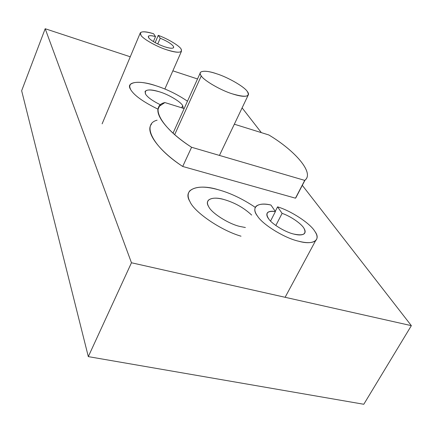 <?xml version="1.0" encoding="UTF-8"?>
<svg xmlns="http://www.w3.org/2000/svg" width="433" height="433" viewBox="0 0 433 433"><rect width="100%" height="100%" fill="white"/><g stroke="black" fill="none" stroke-linecap="round" stroke-linejoin="round"><path stroke-width="0.65" d="M130.506 89.29C133.77 95.152 142.966 101.793 158.094 109.219C142.966 101.793 133.77 95.152 130.506 89.29C125.413 81.631 139.67 80.062 155.777 85.696C142.592 81.539 134.051 81.188 130.165 84.63L129.673 86.762L130.506 89.29L129.673 86.762L130.165 84.63C134.051 81.188 142.592 81.539 155.777 85.696C166.921 89.258 177.487 94.426 187.467 101.214C177.487 94.426 166.921 89.258 155.777 85.696C166.921 89.258 177.487 94.426 187.467 101.214C177.487 94.426 166.921 89.258 155.777 85.696C139.67 80.062 125.413 81.631 130.506 89.29C133.77 95.152 142.966 101.793 158.094 109.219C142.966 101.793 133.77 95.152 130.506 89.29M189.957 201.61C194.022 211.764 220.181 230.129 241.019 236.196C220.181 230.129 194.022 211.764 189.957 201.61C182.082 189.161 198.244 183.403 218.086 189.676C204.506 185.898 195.018 186.336 189.622 190.996C187.543 193.838 187.657 197.378 189.957 201.61C187.657 197.378 187.543 193.838 189.622 190.996C195.018 186.336 204.506 185.898 218.086 189.676C230.226 192.961 242.621 198.855 255.27 207.358C242.621 198.855 230.226 192.961 218.086 189.676C230.226 192.961 242.621 198.855 255.27 207.358C242.621 198.855 230.226 192.961 218.086 189.676C198.244 183.403 182.082 189.161 189.957 201.61C194.022 211.764 220.181 230.129 241.019 236.196C220.181 230.129 194.022 211.764 189.957 201.61M21.65 90.741L88.316 356.624L131.464 262.766L45.189 28.735L21.65 90.741L45.189 28.735L130.263 56.788L45.189 28.735L131.464 262.766L88.316 356.624L363.796 404.265L411.35 325.654L131.464 262.766L411.35 325.654L363.796 404.265L88.316 356.624L21.65 90.741M242.112 107.877L261.353 132.633L242.112 107.877M302.31 185.34L411.35 325.654L302.31 185.34M172.859 70.833L197.524 78.963L172.859 70.833M247.021 91.103C248.542 92.895 248.894 94.318 248.077 95.363C245.69 96.992 240.483 96.499 232.461 93.896C221.155 90.524 203.846 80.495 201.275 75.916L174.694 134.603L201.275 75.916C200.122 74.384 199.884 73.161 200.56 72.246C203.055 70.514 208.473 71.039 216.803 73.832C227.536 77.15 243.763 86.383 247.021 91.103C243.763 86.383 227.536 77.15 216.803 73.832C205.48 69.718 196.744 70.66 201.275 75.916C203.846 80.495 221.155 90.524 232.461 93.896C245.868 97.739 250.723 96.808 247.021 91.103M181.698 107.795L182.672 105.63C180.783 101.76 168.258 94.334 159.441 91.807C152.129 89.528 147.404 89.333 145.261 91.228L145.504 93.988C147.404 97.219 152.443 100.857 160.627 104.894C152.443 100.857 147.404 97.219 145.504 93.988C144.048 89.517 148.692 88.787 159.441 91.807C168.258 94.334 180.783 101.76 182.672 105.63L181.698 107.795M183.332 108.304L182.672 105.63L183.332 108.304M275.415 211.558L270.544 221.052L275.415 211.558C271.827 210.936 269.239 211.255 267.643 212.511C266.235 214.135 266.679 216.392 268.969 219.271C272.546 224.429 285.542 232.229 293.661 234.036C298.602 235.33 302.12 235.249 304.21 233.788C305.471 232.505 305.444 230.778 304.128 228.608C301.833 223.926 290.505 216.137 282.11 213.372L277.575 206.855L275.269 211.347L277.575 206.855C291.025 210.822 310.429 223.509 314.905 231.466C317.562 235.384 317.768 238.496 315.527 240.808C312.139 243.119 306.504 243.254 298.613 241.208C284.957 238.269 262.771 224.673 257.619 216.251C254.507 212.008 254.003 208.668 256.114 206.222C259.107 203.911 264.054 203.521 270.95 205.042L275.415 211.558L270.95 205.042C257.889 201.708 250.35 207.283 257.619 216.251C262.771 224.673 284.957 238.269 298.613 241.208C313.243 245.5 321.416 239.969 314.905 231.466C310.429 223.509 291.025 210.822 277.575 206.855L282.11 213.372L275.837 225.506L282.11 213.372C290.505 216.137 301.833 223.926 304.128 228.608C306.694 234.204 303.208 236.012 293.661 234.036C285.542 232.229 272.546 224.429 268.969 219.271C264.942 213.193 267.091 210.622 275.415 211.558M155.517 36.583L153.374 41.6L155.517 36.583C151.674 35.484 149.277 35.371 148.319 36.237L148.92 38.131C151.967 41.173 157.082 44.014 164.28 46.661C169.292 48.328 172.404 48.675 173.606 47.695L173.557 46.569C171.712 43.955 167.268 41.167 160.232 38.207L158.245 35.349L155.138 42.623L158.245 35.349C167.712 38.737 179.722 45.947 181.178 49.178L181.432 51.348C179.468 52.918 174.445 52.366 166.369 49.687C156.751 46.65 143.161 38.97 141.039 35.43L140.357 32.735C142.121 31.225 146.527 31.56 153.563 33.731L155.517 36.583L153.563 33.731C142.95 30.727 138.771 31.295 141.039 35.43C143.161 38.97 156.751 46.65 166.369 49.687C177.763 53.194 182.704 53.021 181.178 49.178C179.722 45.947 167.712 38.737 158.245 35.349L160.232 38.207L157.758 43.977L160.232 38.207C167.268 41.167 171.712 43.955 173.557 46.569C174.163 48.75 171.073 48.783 164.28 46.661C157.082 44.014 151.967 41.173 148.92 38.131C147.182 35.528 149.385 35.008 155.517 36.583M251.66 215.071C243.925 207.808 234.702 202.633 223.996 199.532C216.527 197.497 211.304 197.74 208.338 200.268C207.082 201.94 207.18 204.03 208.625 206.536C211.32 212.944 228.824 224.099 240.158 226.508L245.387 227.52L240.158 226.508C228.824 224.099 211.32 212.944 208.625 206.536C203.97 199.581 212.625 195.997 223.996 199.532C234.702 202.633 243.925 207.808 251.66 215.071M164.903 102.556L184.149 108.559L164.903 102.556C149.612 105.804 160.6 127.562 191.592 147.269C167.241 131.6 152.925 113.116 159.42 106.199L164.903 102.556M234.329 124.206L268.844 134.972C295.127 150.716 314.39 172.799 305.043 180.079L304.724 180.382L191.592 147.269L182.704 166.467L191.592 147.269L304.724 180.382L295.479 198.184L304.724 180.382C314.775 173.357 295.55 150.944 268.844 134.972L234.329 124.206M151.49 124.184C144.79 131.643 158.678 150.673 182.704 166.467L295.479 198.184L298.056 193.535L295.479 198.184L182.704 166.467C152.124 146.619 141.651 124.044 157.098 120.195M248.077 95.363L219.455 155.425M173.038 133.148L200.56 72.246M145.261 91.228L145.006 91.812M266.831 214.102L267.643 212.511M315.527 240.808L285.114 297.292M181.432 51.348L164.859 89.014M140.178 33.162L102.123 123.833M208.338 200.268L207.526 201.946M158.169 109.046L159.42 106.199M295.809 197.859L305.043 180.079"/></g></svg>
